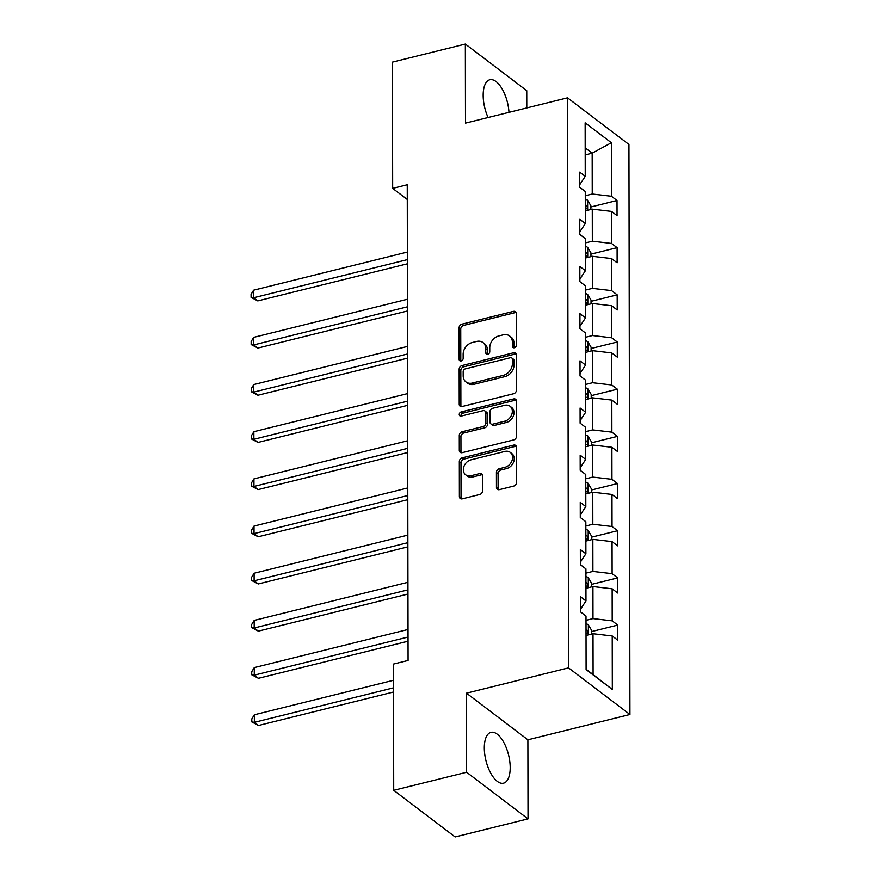 <?xml version="1.0" encoding="UTF-8"?>
<svg xmlns="http://www.w3.org/2000/svg" width="881" height="881" viewBox="0 0 881 881"><rect width="100%" height="100%" fill="white"/><g stroke="black" fill="none" stroke-linecap="round" stroke-linejoin="round"><path stroke-width="1.32" d="M514.383 347.742A2.302 1.806 -52.8 0 0 516.376 345.176L516.321 313.636A3.293 2.577 -52.8 0 0 515.451 311.72A3.293 2.577 -52.8 0 0 513.458 311.378L461.941 324.142A3.293 2.577 -52.8 0 0 459.089 327.82L459.144 359.36A2.302 1.806 -52.8 0 0 463.153 358.369L463.142 354.283A10.539 8.259 -52.8 0 1 472.282 342.522L476.577 341.454A10.539 8.259 -52.8 0 1 482.964 342.555A10.539 8.259 -52.8 0 1 485.75 348.678L485.761 352.763A2.302 1.806 -52.8 0 0 489.759 351.772L489.759 347.687A10.539 8.259 -52.8 0 1 498.899 335.914L503.194 334.857A10.539 8.259 -52.8 0 1 509.581 335.958A10.539 8.259 -52.8 0 1 512.368 342.081L512.379 346.167A2.302 1.806 -52.8 0 0 514.383 347.742M510.198 767.593A26.166 11.651 76.1 0 0 490.959 732.364A26.166 11.651 76.1 0 0 484.308 747.936A26.166 11.651 76.1 0 0 503.547 783.165A26.166 11.651 76.1 0 0 510.198 767.593M508.976 112.35A26.166 11.651 76.1 0 0 489.814 79.764A26.166 11.651 76.1 0 0 483.173 95.335A26.166 11.651 76.1 0 0 488.096 117.525M496.444 487.38A3.293 2.577 -52.8 0 0 497.313 489.296A3.293 2.577 -52.8 0 0 499.307 489.649L513.766 486.059A3.293 2.577 -52.8 0 0 516.618 482.381L516.563 447.361A3.293 2.577 -52.8 0 0 515.693 445.445A3.293 2.577 -52.8 0 0 513.689 445.092L462.173 457.867A3.293 2.577 -52.8 0 0 459.32 461.545L459.375 496.576A3.293 2.577 -52.8 0 0 460.245 498.481A3.293 2.577 -52.8 0 0 462.25 498.833L479.705 494.505A3.293 2.577 -52.8 0 0 482.557 490.827L482.535 475.839A3.293 2.577 -52.8 0 0 481.665 473.923A3.293 2.577 -52.8 0 0 479.671 473.582L471.016 475.718A8.81 6.905 -52.8 0 1 465.675 474.804A8.81 6.905 -52.8 0 1 463.902 466.556A8.81 6.905 -52.8 0 1 470.983 459.838L504.901 451.435A8.81 6.905 -52.8 0 1 510.242 452.36A8.81 6.905 -52.8 0 1 512.015 460.609A8.81 6.905 -52.8 0 1 504.923 467.315L499.274 468.714A3.293 2.577 -52.8 0 0 496.421 472.392L496.444 487.38L498.106 488.647A3.293 2.577 -52.8 0 0 498.316 489.704M466.478 693.171L466.622 772.252L393.719 790.323L455.136 836.95L528.027 818.878L527.884 739.798L629.937 714.502L568.531 667.864L466.478 693.171L527.884 739.798M526.783 107.934L526.75 90.677L465.344 44.05L465.487 123.131L567.529 97.835L568.531 667.864M465.344 44.05L392.452 62.122L392.673 188.38L407.275 199.469M393.719 790.323L393.499 664.065L408.079 660.453L407.253 184.768L392.673 188.38M513.601 393.741A3.293 2.577 -52.8 0 0 516.453 390.063L516.398 355.043A3.293 2.577 -52.8 0 0 515.528 353.127A3.293 2.577 -52.8 0 0 513.535 352.785L462.018 365.549A3.293 2.577 -52.8 0 0 459.155 369.227L459.221 404.258A3.293 2.577 -52.8 0 0 460.091 406.174A3.293 2.577 -52.8 0 0 462.085 406.515L513.601 393.741M516.475 401.196L516.541 436.227A3.293 2.577 -52.8 0 1 513.678 439.905L462.162 452.669A3.293 2.577 -52.8 0 1 460.168 452.327A3.293 2.577 -52.8 0 1 459.298 450.411L459.276 435.423A3.293 2.577 -52.8 0 1 462.129 431.745L483.019 426.569A3.293 2.577 -52.8 0 0 485.883 422.891L485.86 412.947A3.293 2.577 -52.8 0 0 484.99 411.031A3.293 2.577 -52.8 0 0 482.997 410.689L461.248 416.074A2.302 1.806 -52.8 0 1 461.237 411.923L513.612 398.939A3.293 2.577 -52.8 0 1 515.605 399.28A3.293 2.577 -52.8 0 1 516.475 401.196M466.622 772.252L528.027 818.878M586.096 669.582L586.008 616.061L580.447 611.832L580.425 596.712L585.975 600.941L585.92 568.884L580.37 564.666L580.337 549.546L585.898 553.764L585.843 521.706L580.282 517.488L580.26 502.368L585.821 506.586L585.755 474.529L580.205 470.311L580.172 455.191L585.733 459.408L585.678 427.362L580.116 423.133L580.094 408.013L585.656 412.242L585.59 380.185L580.039 375.956L580.006 360.836L585.568 365.064L585.513 333.007L579.951 328.778L579.929 313.658L585.491 317.887L585.436 285.829L579.874 281.612L579.841 266.491L585.402 270.709L585.347 238.652L579.786 234.434L579.764 219.314L585.325 223.532L585.27 191.474L579.709 187.257L579.676 172.136L585.237 176.354L585.149 122.833L611.37 142.744L611.458 196.276L617.019 200.494L617.052 215.614L611.491 211.396L611.546 243.442L617.107 247.671L617.129 262.791L611.568 258.562L611.623 290.62L617.185 294.849L617.218 309.969L611.656 305.74L611.711 337.797L617.273 342.015L617.295 357.135L611.733 352.918L611.788 384.975L617.35 389.193L617.383 404.313L611.821 400.095L611.877 432.153L617.438 436.37L617.46 451.49L611.899 447.273L611.954 479.319L617.515 483.548L617.537 498.668L611.987 494.45L612.042 526.497L617.603 530.725L617.625 545.846L612.064 541.617L612.119 573.674L617.68 577.903L617.702 593.023L612.152 588.794L612.207 620.852L617.768 625.07L617.79 640.19L612.229 635.972L612.328 689.493L586.096 669.582M629.937 714.502L628.946 144.462L567.529 97.835M585.953 588.266L592.935 586.537L592.99 618.594L586.019 620.323M592.99 618.594L612.207 620.852M592.935 586.537L612.152 588.794M580.447 609.333L585.975 600.941M585.876 541.088L592.847 539.359L592.902 571.417L585.931 573.146M592.902 571.417L612.119 573.674M592.847 539.359L612.064 541.617M580.359 562.155L585.898 553.764M585.799 493.922L592.77 492.193L592.825 524.239L585.854 525.968M592.825 524.239L612.042 526.497M592.77 492.193L611.987 494.45M580.282 514.978L585.821 506.586M585.711 446.744L592.682 445.015L592.737 477.073L585.766 478.79M592.737 477.073L611.954 479.319M592.682 445.015L611.899 447.273M580.194 467.811L585.733 459.408M585.634 399.567L592.605 397.838L592.66 429.895L585.689 431.624M592.66 429.895L611.877 432.153M592.605 397.838L611.821 400.095M580.116 420.633L585.656 412.242M585.546 352.389L592.517 350.66L592.572 382.717L585.601 384.446M592.572 382.717L611.788 384.975M592.517 350.66L611.733 352.918M580.028 373.456L585.568 365.064M585.469 305.211L592.439 303.482L592.495 335.54L585.524 337.269M592.495 335.54L611.711 337.797M592.439 303.482L611.656 305.74M579.951 326.278L585.491 317.887M585.38 258.034L592.351 256.305L592.406 288.362L585.436 290.091M592.406 288.362L611.623 290.62M592.351 256.305L611.568 258.562M579.863 279.101L585.402 270.709M585.303 210.867L592.274 209.138L592.329 241.185L585.358 242.914M592.329 241.185L611.546 243.442M592.274 209.138L611.491 211.396M579.786 231.923L585.325 223.532M585.204 154.913L592.175 153.184L592.241 194.018L585.27 195.747M592.241 194.018L611.458 196.276M611.37 142.744L592.175 153.184L585.193 147.887M586.096 669.241L593.089 674.538L593.012 633.714L586.041 635.443M579.698 184.757L585.237 176.354M593.012 633.714L612.229 635.972M612.328 689.493L593.089 674.538M590.876 206.98L617.019 200.494M590.953 254.146L617.107 247.671M591.041 301.324L617.185 294.849M591.118 348.502L617.273 342.015M591.195 395.679L617.35 389.193M591.283 442.857L617.438 436.37M591.36 490.034L617.515 483.548M591.448 537.201L617.603 530.725M591.525 584.378L617.68 577.903M591.614 631.556L617.768 625.07M514.064 347.797A2.302 1.806 -52.8 0 1 514.03 347.422L514.03 343.348A10.539 8.259 -52.8 0 0 511.244 337.225L509.581 335.958M482.964 342.555L484.627 343.821A10.539 8.259 -52.8 0 1 487.413 349.944L487.413 354.019A2.302 1.806 -52.8 0 0 487.446 354.393M516.112 312.568A3.293 2.577 -52.8 0 0 515.121 312.634L463.604 325.408A3.293 2.577 -52.8 0 0 460.741 329.087L460.796 360.626A2.302 1.806 -52.8 0 0 460.84 360.99M516.189 353.986A3.293 2.577 -52.8 0 0 515.187 354.041L463.67 366.815A3.293 2.577 -52.8 0 0 460.818 370.494L460.884 405.513A3.293 2.577 -52.8 0 0 461.093 406.582M512.401 359.305A2.302 1.806 -52.8 0 0 510.385 357.719L465.168 368.93A2.302 1.806 -52.8 0 0 463.175 371.507L463.175 375.813A10.539 8.259 -52.8 0 0 465.961 381.925A10.539 8.259 -52.8 0 0 472.348 383.037L503.26 375.372A10.539 8.259 -52.8 0 0 512.401 363.6L512.401 359.305L514.052 360.56A2.302 1.806 -52.8 0 0 513.447 359.217L511.784 357.961M465.961 381.925L467.624 383.191A10.539 8.259 -52.8 0 0 474.011 384.292L472.348 383.037M514.052 360.56L514.064 364.866A10.539 8.259 -52.8 0 1 504.923 376.627L474.011 384.292M484.99 411.031L486.653 412.297A3.293 2.577 -52.8 0 1 487.523 414.202L487.534 424.146A3.293 2.577 -52.8 0 1 484.682 427.825L463.791 433.012A3.293 2.577 -52.8 0 0 460.928 436.69L460.961 451.678A3.293 2.577 -52.8 0 0 461.17 452.735M516.266 400.139A3.293 2.577 -52.8 0 0 515.275 400.205L462.899 413.189A2.302 1.806 -52.8 0 0 460.928 416.129M504.703 421.195A8.81 6.905 -52.8 0 0 511.784 414.477A8.81 6.905 -52.8 0 0 510.011 406.24A8.81 6.905 -52.8 0 0 504.67 405.315L492.721 408.277A3.293 2.577 -52.8 0 0 489.869 411.956L489.891 421.9A3.293 2.577 -52.8 0 0 490.761 423.805A3.293 2.577 -52.8 0 0 492.754 424.157L504.703 421.195L506.366 422.451A8.81 6.905 -52.8 0 0 513.447 415.744A8.81 6.905 -52.8 0 0 511.674 407.496L510.011 406.24M490.761 423.805L492.413 425.071A3.293 2.577 -52.8 0 0 494.417 425.413L492.754 424.157M506.366 422.451L494.417 425.413M510.242 452.36L511.894 453.616A8.81 6.905 -52.8 0 1 513.667 461.864A8.81 6.905 -52.8 0 1 506.586 468.571L500.937 469.98A3.293 2.577 -52.8 0 0 498.073 473.659L498.106 488.647M465.675 474.804L467.326 476.059A8.81 6.905 -52.8 0 0 472.668 476.984L471.016 475.718M482.325 474.771A3.293 2.577 -52.8 0 0 481.323 474.837L472.668 476.984M516.343 446.293A3.293 2.577 -52.8 0 0 515.352 446.359L463.835 459.133A3.293 2.577 -52.8 0 0 460.983 462.811L461.038 497.831A3.293 2.577 -52.8 0 0 461.248 498.888M590.876 209.48L590.865 205.736L587.539 200.196A8.887 3.854 179.9 0 0 585.281 199.095M407.374 252.065L253.607 290.19L253.618 297.756L257.77 300.906L407.385 263.804M585.292 208.478A8.887 3.854 -0.1 0 1 585.953 208.709C587.704 208.357 587.704 207.145 585.953 205.086A8.887 3.854 179.9 0 0 585.292 204.844M585.953 208.709L586.658 208.797M257.77 300.906L251.074 297.371L253.618 297.756L407.385 259.631M251.074 297.371L251.063 294.342L253.607 290.19M590.953 256.657L590.953 252.913L587.627 247.374A8.887 3.854 179.9 0 0 585.358 246.273M407.451 299.243L253.684 337.368L253.706 344.923L257.847 348.072L407.474 310.982M585.38 255.644A8.887 3.854 -0.1 0 1 586.041 255.886C587.792 255.534 587.792 254.323 586.03 252.263A8.887 3.854 179.9 0 0 585.369 252.021M586.041 255.886L586.735 255.975M257.847 348.072L251.151 344.548L253.706 344.923L407.463 306.808M251.151 344.548L251.151 341.52L253.684 337.368M591.041 303.835L591.03 300.091L587.704 294.54A8.887 3.854 179.9 0 0 585.447 293.45M407.529 346.42L253.772 384.545L253.783 392.1L257.935 395.25L407.551 358.16M585.458 302.822A8.887 3.854 -0.1 0 1 586.118 303.064C587.869 302.712 587.869 301.5 586.118 299.43A8.887 3.854 179.9 0 0 585.458 299.199M586.118 303.064L586.812 303.152M257.935 395.25L251.239 391.715L253.783 392.1L407.551 353.986M251.239 391.715L251.228 388.697L253.772 384.545M591.118 351.001L591.118 347.268L587.792 341.718A8.887 3.854 179.9 0 0 585.524 340.628M407.617 393.598L253.849 431.712L253.871 439.278L258.012 442.427L407.639 405.337M585.546 349.999A8.887 3.854 -0.1 0 1 586.206 350.242C587.957 349.889 587.957 348.678 586.195 346.607A8.887 3.854 179.9 0 0 585.535 346.376M586.206 350.242L586.9 350.33M258.012 442.427L251.316 438.892L253.871 439.278L407.628 401.152M251.316 438.892L251.316 435.875L253.849 431.712M591.206 398.179L591.195 394.446L587.869 388.895A8.887 3.854 179.9 0 0 585.612 387.805M407.694 440.775L253.937 478.89L253.948 486.455L258.1 489.605L407.716 452.515M585.623 397.177A8.887 3.854 -0.1 0 1 586.283 397.419C588.034 397.056 588.034 395.855 586.283 393.785A8.887 3.854 179.9 0 0 585.623 393.543M586.283 397.419L586.977 397.496M258.1 489.605L251.404 486.07L253.948 486.455L407.716 448.33M251.404 486.07L251.393 483.041L253.937 478.89M591.283 445.357L591.283 441.612L587.957 436.073A8.887 3.854 179.9 0 0 585.689 434.983M407.782 487.953L254.014 526.067L254.036 533.633L258.177 536.782L407.804 499.681M585.711 444.354A8.887 3.854 -0.1 0 1 586.372 444.586C588.123 444.233 588.123 443.022 586.361 440.963A8.887 3.854 179.9 0 0 585.7 440.72M586.372 444.586L587.065 444.674M258.177 536.782L251.481 533.247L254.036 533.633L407.793 495.507M251.481 533.247L251.481 530.219L254.014 526.067M591.371 492.534L591.36 488.79L588.034 483.251A8.887 3.854 179.9 0 0 585.777 482.149M407.859 535.119L254.102 573.245L254.113 580.799L258.265 583.96L407.881 546.859M585.788 491.532A8.887 3.854 -0.1 0 1 586.449 491.763C588.2 491.411 588.2 490.199 586.438 488.14A8.887 3.854 179.9 0 0 585.788 487.898M586.449 491.763L587.142 491.851M258.265 583.96L251.559 580.425L254.113 580.799L407.881 542.685M251.559 580.425L251.559 577.396L254.102 573.245M591.448 539.712L591.448 535.967L588.123 530.428A8.887 3.854 179.9 0 0 585.854 529.327M407.947 582.297L254.18 620.422L254.191 627.977L258.342 631.126L407.969 594.036M585.876 538.698A8.887 3.854 -0.1 0 1 586.537 538.941C588.288 538.588 588.288 537.377 586.526 535.318A8.887 3.854 179.9 0 0 585.865 535.075M586.537 538.941L587.231 539.029M258.342 631.126L251.647 627.602L254.191 627.977L407.958 589.863M251.647 627.602L251.636 624.574L254.18 620.422M591.536 586.889L591.525 583.145L588.2 577.595A8.887 3.854 179.9 0 0 585.942 576.504M408.024 629.475L254.268 667.6L254.279 675.154L258.43 678.304L408.046 641.214M585.953 585.876A8.887 3.854 -0.1 0 1 586.614 586.118C588.365 585.766 588.365 584.555 586.603 582.484A8.887 3.854 179.9 0 0 585.953 582.253M586.614 586.118L587.308 586.206M258.43 678.304L251.724 674.769L254.279 675.154L408.046 637.04M251.724 674.769L251.724 671.751L254.268 667.6M591.614 634.056L591.614 630.322L588.288 624.772A8.887 3.854 179.9 0 0 586.019 623.682M393.532 680.264L254.345 714.766L254.356 722.332L258.507 725.481L393.554 692.003M586.041 633.054A8.887 3.854 -0.1 0 1 586.691 633.296C588.453 632.943 588.453 631.732 586.691 629.662A8.887 3.854 179.9 0 0 586.03 629.43M586.691 633.296L587.396 633.384M258.507 725.481L251.812 721.946L254.356 722.332L393.543 687.83M251.812 721.946L251.801 718.929L254.345 714.766M514.03 343.348L512.368 342.081M487.413 354.019L485.761 352.763M487.413 349.944L485.75 348.678M460.796 360.626L459.144 359.36M460.741 329.087L459.089 327.82M463.604 325.408L461.941 324.142M515.121 312.634L513.458 311.378M514.03 347.422L512.379 346.167M460.884 405.513L459.221 404.258M460.818 370.494L459.155 369.227M463.67 366.815L462.018 365.549M515.187 354.041L513.535 352.785M504.923 376.627L503.26 375.372M514.064 364.866L512.401 363.6M460.961 451.678L459.298 450.411M460.928 436.69L459.276 435.423M463.791 433.012L462.129 431.745M484.682 427.825L483.019 426.569M487.534 424.146L485.883 422.891M487.523 414.202L485.86 412.947M462.899 413.189L461.237 411.923M515.275 400.205L513.612 398.939M498.073 473.659L496.421 472.392M500.937 469.98L499.274 468.714M506.586 468.571L504.923 467.315M481.323 474.837L479.671 473.582M461.038 497.831L459.375 496.576M460.983 462.811L459.32 461.545M463.835 459.133L462.173 457.867M515.352 446.359L513.689 445.092M587.649 210.284L587.627 200.328M585.292 205.251L585.953 205.086M587.726 257.461L587.715 247.506M585.369 252.418L586.03 252.263M587.814 304.628L587.792 294.683M585.458 299.595L586.118 299.43M587.891 351.805L587.869 341.861M585.535 346.773L586.195 346.607M587.979 398.983L587.957 389.039M585.623 393.95L586.283 393.785M588.056 446.16L588.034 436.216M585.7 441.128L586.361 440.963M588.134 493.338L588.123 483.383M585.788 488.305L586.438 488.14M588.222 540.516L588.2 530.56M585.865 535.472L586.526 535.318M588.299 587.682L588.288 577.738M585.953 582.649L586.603 582.484M588.387 634.86L588.365 624.915M586.03 629.827L586.691 629.662"/></g></svg>
